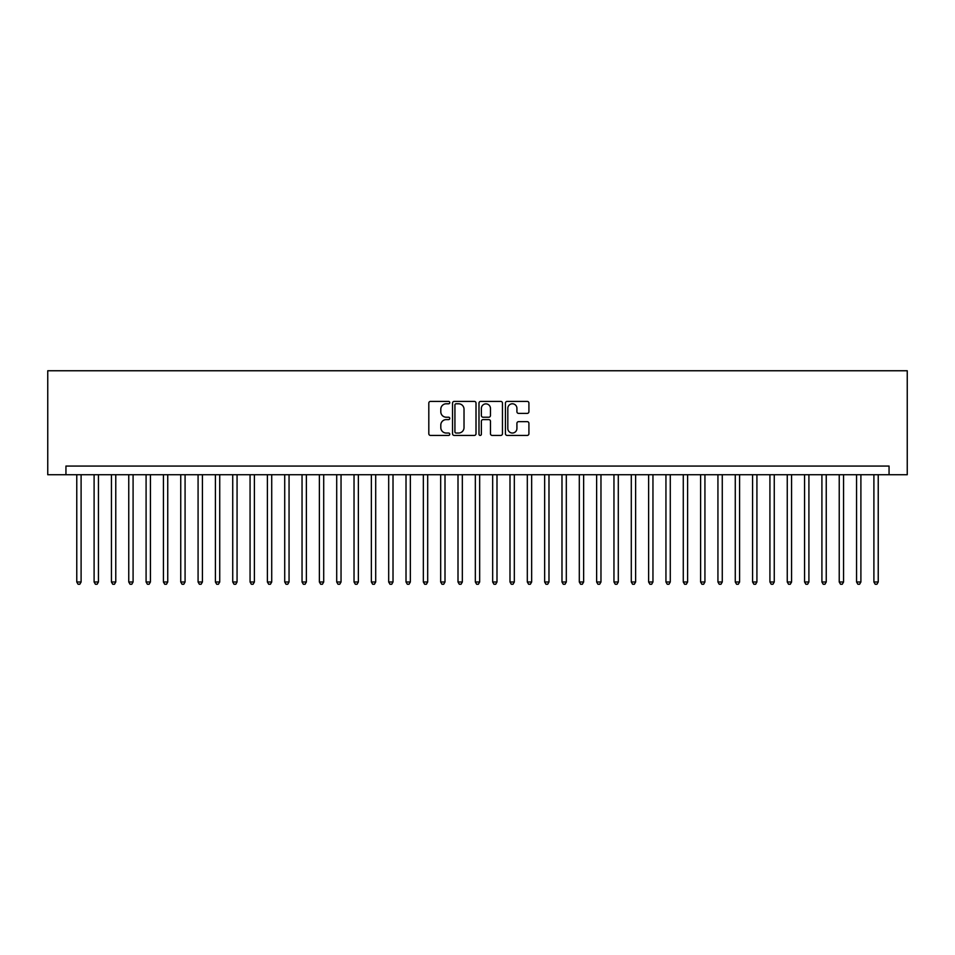<?xml version="1.0" encoding="UTF-8"?>
<svg xmlns="http://www.w3.org/2000/svg" width="955" height="955" viewBox="0 0 955 955"><rect width="100%" height="100%" fill="white"/><g stroke="black" fill="none" stroke-linecap="round" stroke-linejoin="round"><path stroke-width="1.43" d="M449.769 402.592A1.194 1.194 0 0 0 448.587 401.398L430.514 401.398A1.695 1.695 0 0 0 428.807 403.106L428.807 433.713A1.695 1.695 0 0 0 430.514 435.42L448.587 435.42A1.194 1.194 0 0 0 449.769 434.227A1.194 1.194 0 0 0 448.587 433.033L446.248 433.033A5.444 5.444 0 0 1 440.804 427.589L440.804 425.047A5.444 5.444 0 0 1 446.248 419.603L448.587 419.603A1.194 1.194 0 0 0 449.769 418.409A1.194 1.194 0 0 0 448.587 417.216L446.248 417.216A5.444 5.444 0 0 1 440.804 411.772L440.804 409.229A5.444 5.444 0 0 1 446.248 403.786L448.587 403.786A1.194 1.194 0 0 0 449.769 402.592M527.208 413.396A1.695 1.695 0 0 0 528.915 411.689L528.915 403.106A1.695 1.695 0 0 0 527.208 401.398L507.141 401.398A1.695 1.695 0 0 0 505.434 403.106L505.434 433.713A1.695 1.695 0 0 0 507.141 435.42L527.208 435.42A1.695 1.695 0 0 0 528.915 433.713L528.915 423.34A1.695 1.695 0 0 0 527.208 421.644L518.625 421.644A1.695 1.695 0 0 0 516.918 423.34L516.918 428.485A4.548 4.548 0 0 1 512.369 433.033A4.548 4.548 0 0 1 507.821 428.485L507.821 408.334A4.548 4.548 0 0 1 512.369 403.786A4.548 4.548 0 0 1 516.918 408.334L516.918 411.689A1.695 1.695 0 0 0 518.625 413.396L527.208 413.396M889.057 474.731L907.25 474.731L907.25 370.755L47.75 370.755L47.75 474.731L889.057 474.731L889.057 466.064L65.943 466.064L65.943 474.731M476.008 403.106A1.695 1.695 0 0 0 474.313 401.398L454.246 401.398A1.695 1.695 0 0 0 452.539 403.106L452.539 433.713A1.695 1.695 0 0 0 454.246 435.42L474.313 435.42A1.695 1.695 0 0 0 476.008 433.713L476.008 403.106M480.687 401.398L500.754 401.398A1.695 1.695 0 0 1 502.461 403.106L502.461 433.713A1.695 1.695 0 0 1 500.754 435.42L492.171 435.42A1.695 1.695 0 0 1 490.464 433.713L490.464 421.298A1.695 1.695 0 0 0 488.769 419.603L483.075 419.603A1.695 1.695 0 0 0 481.368 421.298L481.368 434.227A1.194 1.194 0 0 1 480.174 435.42A1.194 1.194 0 0 1 478.992 434.227L478.992 403.106A1.695 1.695 0 0 1 480.687 401.398M456.108 403.786A1.194 1.194 0 0 0 454.926 404.968L454.926 431.851A1.194 1.194 0 0 0 456.108 433.033L458.579 433.033A5.444 5.444 0 0 0 464.023 427.589L464.023 409.229A5.444 5.444 0 0 0 458.579 403.786L456.108 403.786M490.464 408.418A4.548 4.548 0 0 0 485.916 403.87A4.548 4.548 0 0 0 481.368 408.418L481.368 415.521A1.695 1.695 0 0 0 483.075 417.216L488.769 417.216A1.695 1.695 0 0 0 490.464 415.521L490.464 408.418M76.77 474.731L76.77 581.989L81.103 581.989L81.103 474.731M81.103 581.989L79.802 584.245L78.071 584.245L76.77 581.989M94.103 474.731L94.103 581.989L98.437 581.989L98.437 474.731M98.437 581.989L97.135 584.245L95.405 584.245L94.103 581.989M111.437 474.731L111.437 581.989L115.77 581.989L115.77 474.731M115.77 581.989L114.469 584.245L112.738 584.245L111.437 581.989M128.758 474.731L128.758 581.989L133.091 581.989L133.091 474.731M133.091 581.989L131.79 584.245L130.059 584.245L128.758 581.989M146.091 474.731L146.091 581.989L150.424 581.989L150.424 474.731M150.424 581.989L149.123 584.245L147.392 584.245L146.091 581.989M163.424 474.731L163.424 581.989L167.746 581.989L167.746 474.731M167.746 581.989L166.457 584.245L164.714 584.245L163.424 581.989M180.746 474.731L180.746 581.989L185.079 581.989L185.079 474.731M185.079 581.989L183.778 584.245L182.047 584.245L180.746 581.989M198.079 474.731L198.079 581.989L202.412 581.989L202.412 474.731M202.412 581.989L201.111 584.245L199.38 584.245L198.079 581.989M215.4 474.731L215.4 581.989L219.734 581.989L219.734 474.731M219.734 581.989L218.432 584.245L216.701 584.245L215.4 581.989M232.734 474.731L232.734 581.989L237.067 581.989L237.067 474.731M237.067 581.989L235.766 584.245L234.035 584.245L232.734 581.989M250.067 474.731L250.067 581.989L254.388 581.989L254.388 474.731M254.388 581.989L253.099 584.245L251.356 584.245L250.067 581.989M267.388 474.731L267.388 581.989L271.721 581.989L271.721 474.731M271.721 581.989L270.42 584.245L268.689 584.245L267.388 581.989M284.721 474.731L284.721 581.989L289.055 581.989L289.055 474.731M289.055 581.989L287.753 584.245L286.023 584.245L284.721 581.989M302.043 474.731L302.043 581.989L306.376 581.989L306.376 474.731M306.376 581.989L305.075 584.245L303.344 584.245L302.043 581.989M319.376 474.731L319.376 581.989L323.709 581.989L323.709 474.731M323.709 581.989L322.408 584.245L320.677 584.245L319.376 581.989M336.709 474.731L336.709 581.989L341.042 581.989L341.042 474.731M341.042 581.989L339.741 584.245L338.01 584.245L336.709 581.989M354.03 474.731L354.03 581.989L358.364 581.989L358.364 474.731M358.364 581.989L357.063 584.245L355.332 584.245L354.03 581.989M371.364 474.731L371.364 581.989L375.697 581.989L375.697 474.731M375.697 581.989L374.396 584.245L372.665 584.245L371.364 581.989M388.685 474.731L388.685 581.989L393.018 581.989L393.018 474.731M393.018 581.989L391.729 584.245L389.986 584.245L388.685 581.989M406.018 474.731L406.018 581.989L410.352 581.989L410.352 474.731M410.352 581.989L409.05 584.245L407.319 584.245L406.018 581.989M423.351 474.731L423.351 581.989L427.685 581.989L427.685 474.731M427.685 581.989L426.384 584.245L424.653 584.245L423.351 581.989M440.673 474.731L440.673 581.989L445.006 581.989L445.006 474.731M445.006 581.989L443.705 584.245L441.974 584.245L440.673 581.989M458.006 474.731L458.006 581.989L462.339 581.989L462.339 474.731M462.339 581.989L461.038 584.245L459.307 584.245L458.006 581.989M475.339 474.731L475.339 581.989L479.661 581.989L479.661 474.731M479.661 581.989L478.371 584.245L476.629 584.245L475.339 581.989M492.661 474.731L492.661 581.989L496.994 581.989L496.994 474.731M496.994 581.989L495.693 584.245L493.962 584.245L492.661 581.989M509.994 474.731L509.994 581.989L514.327 581.989L514.327 474.731M514.327 581.989L513.026 584.245L511.295 584.245L509.994 581.989M527.315 474.731L527.315 581.989L531.649 581.989L531.649 474.731M531.649 581.989L530.347 584.245L528.616 584.245L527.315 581.989M544.648 474.731L544.648 581.989L548.982 581.989L548.982 474.731M548.982 581.989L547.681 584.245L545.95 584.245L544.648 581.989M561.982 474.731L561.982 581.989L566.315 581.989L566.315 474.731M566.315 581.989L565.014 584.245L563.271 584.245L561.982 581.989M579.303 474.731L579.303 581.989L583.636 581.989L583.636 474.731M583.636 581.989L582.335 584.245L580.604 584.245L579.303 581.989M596.636 474.731L596.636 581.989L600.97 581.989L600.97 474.731M600.97 581.989L599.668 584.245L597.937 584.245L596.636 581.989M613.958 474.731L613.958 581.989L618.291 581.989L618.291 474.731M618.291 581.989L616.99 584.245L615.259 584.245L613.958 581.989M631.291 474.731L631.291 581.989L635.624 581.989L635.624 474.731M635.624 581.989L634.323 584.245L632.592 584.245L631.291 581.989M648.624 474.731L648.624 581.989L652.957 581.989L652.957 474.731M652.957 581.989L651.656 584.245L649.925 584.245L648.624 581.989M665.945 474.731L665.945 581.989L670.279 581.989L670.279 474.731M670.279 581.989L668.978 584.245L667.247 584.245L665.945 581.989M683.279 474.731L683.279 581.989L687.612 581.989L687.612 474.731M687.612 581.989L686.311 584.245L684.58 584.245L683.279 581.989M700.612 474.731L700.612 581.989L704.933 581.989L704.933 474.731M704.933 581.989L703.644 584.245L701.901 584.245L700.612 581.989M717.933 474.731L717.933 581.989L722.267 581.989L722.267 474.731M722.267 581.989L720.965 584.245L719.234 584.245L717.933 581.989M735.266 474.731L735.266 581.989L739.6 581.989L739.6 474.731M739.6 581.989L738.299 584.245L736.568 584.245L735.266 581.989M752.588 474.731L752.588 581.989L756.921 581.989L756.921 474.731M756.921 581.989L755.62 584.245L753.889 584.245L752.588 581.989M769.921 474.731L769.921 581.989L774.254 581.989L774.254 474.731M774.254 581.989L772.953 584.245L771.222 584.245L769.921 581.989M787.254 474.731L787.254 581.989L791.576 581.989L791.576 474.731M791.576 581.989L790.286 584.245L788.543 584.245L787.254 581.989M804.576 474.731L804.576 581.989L808.909 581.989L808.909 474.731M808.909 581.989L807.608 584.245L805.877 584.245L804.576 581.989M821.909 474.731L821.909 581.989L826.242 581.989L826.242 474.731M826.242 581.989L824.941 584.245L823.21 584.245L821.909 581.989M839.23 474.731L839.23 581.989L843.563 581.989L843.563 474.731M843.563 581.989L842.262 584.245L840.531 584.245L839.23 581.989M856.563 474.731L856.563 581.989L860.897 581.989L860.897 474.731M860.897 581.989L859.596 584.245L857.865 584.245L856.563 581.989M873.897 474.731L873.897 581.989L878.23 581.989L878.23 474.731M878.23 581.989L876.929 584.245L875.198 584.245L873.897 581.989"/></g></svg>
